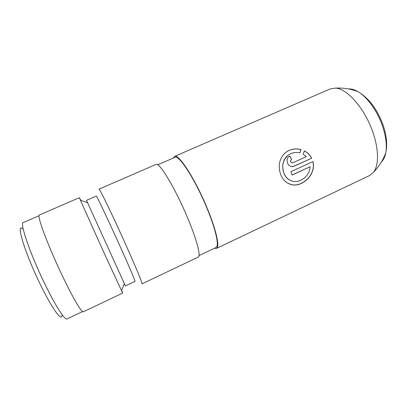 <?xml version="1.0" encoding="UTF-8"?>
<svg xmlns="http://www.w3.org/2000/svg" width="407" height="407" viewBox="0 0 407 407"><rect width="100%" height="100%" fill="white"/><g stroke="black" fill="none" stroke-linecap="round" stroke-linejoin="round"><path stroke-width="0.61" d="M174.598 156.385L330.235 88.909L335.373 88.11C346.881 88.339 364.728 108.425 372.731 131.837C378.902 149.13 378.922 165.369 373.59 172.176L369.612 175.524L216.443 248.433C219.999 247.319 216.321 230.036 207.031 207.845C195.197 179.029 178.439 153.256 174.598 156.385L173.474 157.982M310.103 166.738C309.819 175.427 300.961 182.712 293.528 181.41C288.945 180.545 285.683 177.625 283.745 172.654C281.456 165.11 283.226 159.086 289.056 154.589C292.384 152.533 295.996 151.974 299.893 152.905L301.012 149.537C295.304 148.128 290.181 149.12 285.648 152.508C279.431 158.226 277.727 165.435 280.535 174.13C282.814 179.98 286.564 183.516 291.773 184.737C302.549 187.286 316.412 174.252 312.927 161.569L290.883 171.703L292.073 175.056L310.103 166.738L292.048 174.995M214.499 248.229L216.443 248.433M199.023 255.591L215.995 247.517C219.48 246.423 215.863 229.467 206.766 207.733C195.182 179.523 178.759 154.263 174.99 157.326L157.748 164.81M198.229 257.102C201.124 256.308 196.713 239.23 187.22 216.931C175.081 187.988 159.056 161.645 156.09 164.408L98.982 189.169C99.155 187.561 112.831 215.72 125.941 245.039C136.091 267.669 142.826 284.076 142.028 283.852L198.229 257.102M124.339 283.598L125.417 285.933L135.048 281.369C135.602 281.639 129.309 266.829 120.151 246.5C108.338 220.223 96.225 194.75 96.266 196.062L86.498 200.32L87.546 202.666M125.417 285.933L86.498 200.32M121.632 290.232L122.751 293.03L121.49 290.583L104.874 254.706L80.413 200.224L79.396 197.66L80.769 200.346M122.751 293.03L83.354 311.782C81.868 313.11 72.588 297.456 61.732 274.491C47.573 244.79 36.503 214.672 39.362 215.018L79.396 197.66M306.329 156.659L292.796 162.82C290.405 162.418 289.982 161.269 291.524 159.371L289.972 156.034C284.422 158.231 287.546 167.918 293.279 166.488L311.676 158.206C310.012 154.996 307.575 152.544 304.365 150.855L303.21 154.248L306.329 156.659M39.026 215.751L23.255 222.588C19.577 222.609 29.803 252.966 44.104 282.453C55.042 305.27 64.947 320.568 67.058 318.94L82.58 311.559M61.94 315.501C61.767 321.983 51.603 307.936 39.83 283.43C24.776 252.533 15.842 222.746 22.482 228.709M292.567 162.876C290.293 162.337 289.921 161.182 291.458 159.402L291.524 159.371M291.458 159.402L289.972 156.034M289.911 156.074L289.107 156.583M292.297 166.58L294.378 166.132M294.297 166.127L311.676 158.206M311.589 158.211C309.941 155.026 307.524 152.594 304.344 150.921M299.842 152.895L300.951 149.588C295.243 148.189 290.12 149.186 285.587 152.579L283.526 154.518M287.617 183.135L291.646 184.666C302.411 187.215 316.28 174.211 312.846 161.61M290.049 180.27C281.817 176.44 279.853 161.513 287.744 155.55M381.537 161.788C383.572 159.798 384.976 156.853 385.75 152.946C387.093 145.447 385.984 136.421 382.427 125.865C377.284 110.867 367.033 96.785 357.855 91.59C354.405 89.606 351.261 88.726 348.428 88.955M373.59 172.176C378.958 166.636 383.012 160.226 385.75 152.946C387.5 144.755 386.63 135.511 383.135 125.219C377.416 109.417 368.991 98.209 357.855 91.59C350.569 88.868 343.076 87.709 335.373 88.11M124.354 283.562L121.49 290.583M87.586 202.681L80.413 200.224"/></g></svg>
